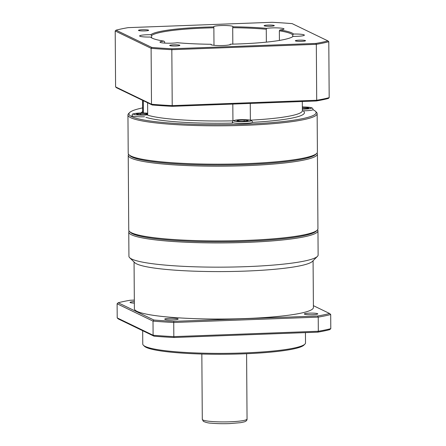 <?xml version="1.0" encoding="UTF-8"?>
<svg xmlns="http://www.w3.org/2000/svg" width="446" height="446" viewBox="0 0 446 446"><rect width="100%" height="100%" fill="white"/><g stroke="black" fill="none" stroke-linecap="round" stroke-linejoin="round"><path stroke-width="0.67" d="M134.335 301.602A6.712 0.82 -0.4 0 0 130.037 302.394A6.712 0.82 -0.4 0 0 130.232 302.589A6.712 0.82 -0.4 0 0 134.346 303.129M164.925 319.342A6.712 0.82 -0.4 0 0 172.256 319.91A6.712 0.82 -0.4 0 0 178.149 319.057A6.712 0.82 -0.4 0 0 177.954 318.862A6.712 0.82 -0.4 0 0 170.617 318.299A6.712 0.82 -0.4 0 0 164.725 319.146A6.712 0.82 -0.4 0 0 164.925 319.342M304.529 314.162A6.712 0.82 -0.4 0 0 311.86 314.725A6.712 0.82 -0.4 0 0 317.758 313.873A6.712 0.82 -0.4 0 0 317.558 313.677A6.712 0.82 -0.4 0 0 310.226 313.114A6.712 0.82 -0.4 0 0 304.328 313.967A6.712 0.82 -0.4 0 0 304.529 314.162M130.07 231.942A93.582 11.39 -0.4 0 0 132.534 233.765A93.582 11.39 -0.4 0 0 231.078 241.693A93.582 11.39 -0.4 0 0 316.649 230.643M317.585 229.735A94.597 11.512 179.6 0 1 317.959 230.744A94.597 11.512 179.6 0 1 234.891 242.752A94.597 11.512 179.6 0 1 131.553 234.813A94.597 11.512 179.6 0 1 128.766 232.065A94.597 11.512 179.6 0 1 129.123 231.05M304.908 344.122L303.91 345.12A80.358 9.779 179.6 0 1 229.027 354.208A80.358 9.779 179.6 0 1 146.165 347.373A80.358 9.779 179.6 0 1 144.409 346.235L143.389 345.249A81.378 9.907 -0.4 0 0 145.167 346.403A81.378 9.907 -0.4 0 0 229.082 353.321A81.378 9.907 -0.4 0 0 304.908 344.122A81.378 9.907 -0.4 0 0 305.516 342.902L305.443 332.621M142.675 330.698L142.77 344.039A81.378 9.907 -0.4 0 0 143.389 345.249M317.959 230.744L318.126 254.973A94.597 11.512 179.6 0 1 317.424 256.389L312.412 261.395A89.512 10.894 179.6 0 1 228.999 271.519A89.512 10.894 179.6 0 1 136.693 263.909A89.512 10.894 179.6 0 1 134.737 262.638L129.658 257.699A94.597 11.512 179.6 0 1 128.933 256.294L128.766 232.065M313.081 260.726L313.41 307.511A89.512 10.894 179.6 0 1 234.808 318.873A89.512 10.894 179.6 0 1 137.028 311.358A89.512 10.894 179.6 0 1 134.385 308.76L134.056 261.975M317.424 256.389A94.597 11.512 179.6 0 1 229.272 267.087A94.597 11.512 179.6 0 1 131.726 259.042A94.597 11.512 179.6 0 1 129.658 257.699M330.798 328.652L330.698 314.514A117.995 14.361 179.6 0 1 318.221 317.123L318.321 331.261A117.995 14.361 -0.4 0 0 330.798 328.652L329.728 329.655A116.98 14.239 179.6 0 1 317.73 332.164L173.946 337.499A116.98 14.239 179.6 0 1 154.015 336.178L153.106 335.247L117.209 317.903L117.108 303.771L153.011 321.109L153.106 335.247A117.995 14.361 -0.4 0 0 173.834 336.624L173.734 322.486A117.995 14.361 179.6 0 1 153.011 321.109L153.903 320.022A116.98 14.239 -0.4 0 0 173.834 321.349L317.619 316.008A116.98 14.239 -0.4 0 0 329.616 313.499L313.393 305.666M134.324 300.102L130.171 300.258A116.98 14.239 -0.4 0 0 118.173 302.767L153.903 320.022M154.015 336.178L118.29 318.923L117.209 317.903M173.946 337.499L173.834 336.624L318.321 331.261L317.73 332.164M317.619 316.008L318.221 317.123L173.734 322.486L173.834 321.349M330.698 314.514L329.616 313.499M118.173 302.767L117.108 303.771M147.604 102.758L147.687 115.163A79.851 9.717 -0.4 0 0 232.935 120.827L232.818 104.08M142.648 107.899A93.582 11.39 -0.4 0 0 129.652 112.531A93.582 11.39 -0.4 0 0 131.715 116.651A93.582 11.39 -0.4 0 0 239.625 124.362A93.582 11.39 -0.4 0 0 315.4 111.232A93.582 11.39 -0.4 0 0 313.354 109.906A93.582 11.39 -0.4 0 0 313.159 109.816M303.475 107.007A93.582 11.39 -0.4 0 0 302.343 106.784M315.4 111.232L316.415 112.219A94.597 11.512 179.6 0 1 317.139 113.63A94.597 11.512 179.6 0 1 234.072 125.638A94.597 11.512 179.6 0 1 130.739 117.699A94.597 11.512 179.6 0 1 127.946 114.951A94.597 11.512 179.6 0 1 128.649 113.535L129.652 112.531M316.705 153.413L315.701 154.411A93.582 11.39 179.6 0 1 228.497 164.992A93.582 11.39 179.6 0 1 131.999 157.037A93.582 11.39 179.6 0 1 129.953 155.71L128.939 154.723A94.597 11.512 -0.4 0 0 131.007 156.061A94.597 11.512 -0.4 0 0 228.553 164.106A94.597 11.512 -0.4 0 0 316.705 153.413A94.597 11.512 -0.4 0 0 317.407 151.991L317.139 113.63M127.946 114.951L128.214 153.312A94.597 11.512 -0.4 0 0 128.939 154.723M143.356 112.983L143.266 100.668M250.256 103.433L250.373 120.169M138.622 30.518A5.084 0.619 -0.4 0 0 144.181 30.941A5.084 0.619 -0.4 0 0 148.646 30.295A5.084 0.619 -0.4 0 0 148.496 30.15A5.084 0.619 -0.4 0 0 142.943 29.72A5.084 0.619 -0.4 0 0 138.477 30.367A5.084 0.619 -0.4 0 0 138.622 30.518M264.272 25.851A5.084 0.619 -0.4 0 0 269.824 26.275A5.084 0.619 -0.4 0 0 274.29 25.634A5.084 0.619 -0.4 0 0 274.139 25.483A5.084 0.619 -0.4 0 0 268.587 25.06A5.084 0.619 -0.4 0 0 264.121 25.701A5.084 0.619 -0.4 0 0 264.272 25.851M295.492 40.932A5.084 0.619 -0.4 0 0 301.044 41.355A5.084 0.619 -0.4 0 0 305.51 40.709A5.084 0.619 -0.4 0 0 305.359 40.564A5.084 0.619 -0.4 0 0 299.807 40.134A5.084 0.619 -0.4 0 0 295.341 40.781A5.084 0.619 -0.4 0 0 295.492 40.932M169.842 45.592A5.084 0.619 -0.4 0 0 175.401 46.022A5.084 0.619 -0.4 0 0 179.866 45.375A5.084 0.619 -0.4 0 0 179.716 45.23A5.084 0.619 -0.4 0 0 174.163 44.801A5.084 0.619 -0.4 0 0 169.697 45.447A5.084 0.619 -0.4 0 0 169.842 45.592M266.357 42.141L266.268 29.252A71.204 8.669 -0.4 0 0 232.706 27.702L232.862 26.799A9.661 1.176 -0.4 0 0 232.985 26.609A9.661 1.176 -0.4 0 0 232.7 26.331A9.661 1.176 -0.4 0 0 222.141 25.522A9.661 1.176 -0.4 0 0 213.656 26.749A9.661 1.176 -0.4 0 0 213.729 26.888L213.868 27.791A71.204 8.669 -0.4 0 0 151.607 35.529L150.804 34.704A72.018 8.764 179.6 0 1 213.729 26.888M232.706 27.702L232.818 44.132M292.749 36.683L292.732 34.872A71.204 8.669 -0.4 0 0 291.099 33.779A71.204 8.669 -0.4 0 0 279.347 30.813L280.016 29.949A9.661 1.176 -0.4 0 0 284.013 28.968A9.661 1.176 -0.4 0 0 283.728 28.689A9.661 1.176 -0.4 0 0 276.364 27.869A9.661 1.176 -0.4 0 0 266.736 28.36L266.268 29.252M279.347 30.813L279.413 40.435M211.292 44.99L211.125 44.277A9.661 1.176 -0.4 0 0 211.003 44.466A9.661 1.176 -0.4 0 0 211.287 44.745A9.661 1.176 -0.4 0 0 221.84 45.559A9.661 1.176 -0.4 0 0 230.331 44.332A9.661 1.176 -0.4 0 0 230.259 44.187A72.018 8.764 179.6 0 0 293.184 36.371A9.661 1.176 -0.4 0 0 304.373 35.134A9.661 1.176 -0.4 0 0 304.088 34.855A9.661 1.176 -0.4 0 0 293.535 34.041L292.732 34.872M230.259 44.187L230.13 44.901M164.663 43.084L164.652 41.879L163.966 41.132A9.661 1.176 -0.4 0 0 159.975 42.114A9.661 1.176 -0.4 0 0 160.259 42.392A9.661 1.176 -0.4 0 0 167.624 43.206A9.661 1.176 -0.4 0 0 177.252 42.716A72.018 8.764 179.6 0 0 211.125 44.277M150.804 34.704A9.661 1.176 -0.4 0 0 139.615 35.948A9.661 1.176 -0.4 0 0 139.899 36.226A9.661 1.176 -0.4 0 0 150.453 37.035L150.609 37.191M280.016 29.949A72.018 8.764 179.6 0 1 291.885 32.943A72.018 8.764 179.6 0 1 293.535 34.041M272.077 22.3L128.153 27.641A117.181 14.261 -0.4 0 0 116.055 30.172L151.818 47.443A117.181 14.261 -0.4 0 0 171.911 48.776L315.835 43.435A117.181 14.261 -0.4 0 0 327.927 40.909L292.163 23.632A117.181 14.261 -0.4 0 0 272.077 22.3M232.862 26.799A72.018 8.764 179.6 0 1 266.736 28.36M163.966 41.132A72.018 8.764 179.6 0 1 150.531 37.113A72.018 8.764 179.6 0 1 150.453 37.035M172.312 106.326L172.217 105.624L316.71 100.261A117.995 14.361 -0.4 0 0 329.181 97.652L328.328 98.454A117.181 14.261 179.6 0 1 316.236 100.986L172.312 106.326A117.181 14.261 179.6 0 1 152.22 104.994L116.462 87.717L115.592 86.909L151.495 104.247A117.995 14.361 -0.4 0 0 172.217 105.624L171.827 49.69A117.995 14.361 179.6 0 1 151.105 48.313L115.202 30.975L116.055 30.172M152.22 104.994L151.495 104.247L151.105 48.313L151.818 47.443M329.181 97.652L328.791 41.718A117.995 14.361 179.6 0 1 316.32 44.327L171.827 49.69L171.911 48.776M316.236 100.986L316.71 100.261L316.32 44.327L315.835 43.435M115.592 86.909L115.202 30.975M151.607 35.529L151.623 37.888M213.991 45.297L213.868 27.791M327.927 40.909L328.791 41.718M302.349 107.408L307.199 107.547L308.615 108.227L302.355 108.696M307.205 108.406L307.199 107.547M244.135 120.013L248.21 120.504L246.588 121.201L240.89 121.412L236.809 120.927L238.437 120.225L244.135 120.013L244.14 121.29M238.443 121.117L238.437 120.225M147.682 114.209L143.484 114.728L137.842 114.572L136.426 113.886L140.652 113.362L146.294 113.518L147.682 114.187M140.657 114.65L140.652 113.362M146.299 114.377L146.294 113.518M317.24 230.142L316.236 231.139A93.582 11.39 179.6 0 1 229.032 241.726A93.582 11.39 179.6 0 1 132.534 233.765A93.582 11.39 179.6 0 1 130.488 232.438L129.474 231.452A94.597 11.512 -0.4 0 0 131.542 232.79A94.597 11.512 -0.4 0 0 229.088 240.84A94.597 11.512 -0.4 0 0 317.24 230.142A94.597 11.512 -0.4 0 0 317.942 228.726L317.424 154.015A94.597 11.512 179.6 0 1 234.356 166.024A94.597 11.512 179.6 0 1 131.018 158.079A94.597 11.512 179.6 0 1 128.225 155.331A94.597 11.512 179.6 0 1 128.587 154.322M128.225 155.331L128.749 230.047A94.597 11.512 -0.4 0 0 129.474 231.452M129.535 155.214A93.582 11.39 -0.4 0 0 131.999 157.037A93.582 11.39 -0.4 0 0 230.543 164.964A93.582 11.39 -0.4 0 0 316.114 153.909M317.05 153.006A94.597 11.512 179.6 0 1 317.424 154.015M247.051 419.034C247.09 420.305 246.203 421.241 244.397 421.849L240.762 422.657L229.651 423.594C222.827 423.823 216.684 423.689 211.22 423.187C208.577 423.131 205.963 422.518 203.365 421.347L202.294 419.346A22.378 2.726 -0.4 0 0 230.069 421.799A22.378 2.726 -0.4 0 0 247.051 419.034L246.593 353.717M142.592 100.344L142.675 111.818A79.851 9.717 -0.4 0 0 143.261 112.983M140.947 113A81.886 9.968 179.6 0 1 142.67 111.628M232.656 123.102A81.886 9.968 179.6 0 1 145.909 117.32M250.412 120.175A79.851 9.717 -0.4 0 0 302.371 110.703L302.304 101.498M303.759 111.461A81.886 9.968 179.6 0 1 252.692 122.338M302.36 109.125A8.647 1.054 -0.4 0 0 305.058 109.08A8.647 1.054 -0.4 0 0 311.509 107.848A8.647 1.054 -0.4 0 0 302.343 107.023L311.47 107.687L312.523 108.211L313.153 109.515A10.174 1.238 179.6 0 1 305.438 110.77A10.174 1.238 179.6 0 1 302.382 110.825M234.122 121.022A8.647 1.054 -0.4 0 0 244.598 121.719A8.647 1.054 -0.4 0 0 250.903 120.403A8.647 1.054 -0.4 0 0 240.427 119.706A8.647 1.054 -0.4 0 0 234.122 121.022M232.349 122.299C233.18 120.52 231.931 120.888 236.72 119.952C241.983 119.288 251.159 119.823 251.577 120.543L252.692 122.159A10.174 1.238 179.6 0 1 243.761 123.447A10.174 1.238 179.6 0 1 232.65 122.594A10.174 1.238 179.6 0 1 232.349 122.299L232.355 123.107M147.676 113.206A8.647 1.054 -0.4 0 0 139.983 113.039A8.647 1.054 -0.4 0 0 133.677 114.354A8.647 1.054 -0.4 0 0 144.153 115.051A8.647 1.054 -0.4 0 0 147.687 114.806M144.532 116.746A10.174 1.238 179.6 0 1 131.904 115.631C133.287 113.975 129.541 114.07 139.938 113.028L147.676 113.184M201.837 354.029L202.294 419.346M142.603 112.141L142.675 111.818M302.444 111.026L302.371 110.703M131.916 116.746L131.904 115.631"/></g></svg>
